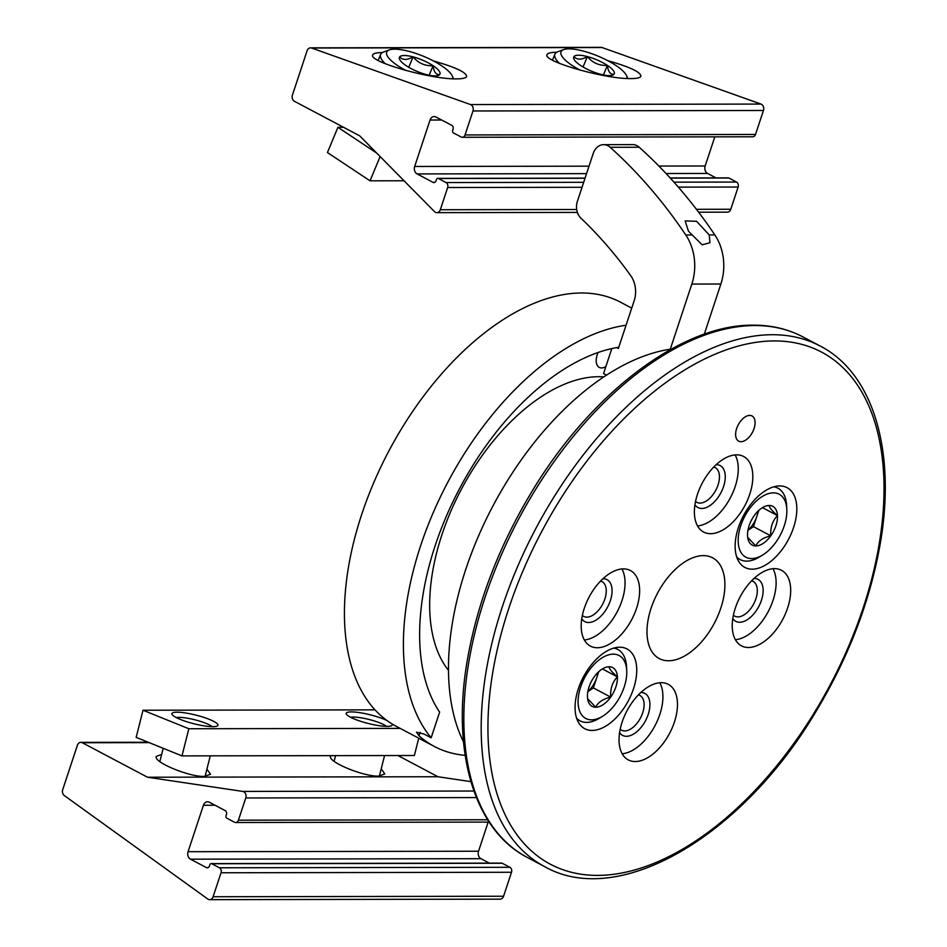 <?xml version="1.0" encoding="UTF-8"?>
<svg xmlns="http://www.w3.org/2000/svg" width="947" height="947" viewBox="0 0 947 947"><rect width="100%" height="100%" fill="white"/><g stroke="black" fill="none" stroke-linecap="round" stroke-linejoin="round"><path stroke-width="1.42" d="M671.411 349.052A239.875 135.232 117.9 0 0 492.89 506.053A239.875 135.232 117.9 0 0 463.521 741.963M618.782 347.253A216.129 121.843 -62.1 0 0 454.382 498.785A216.129 121.843 -62.1 0 0 439.633 712.132L431.145 737.808A239.875 135.232 -62.1 0 1 439.207 499.4A239.875 135.232 -62.1 0 1 626.062 325.235M431.145 737.808L424.209 734.138L416.455 732.149L418.988 735.76A239.875 135.232 117.9 0 0 434.353 746.461L396.201 726.278A239.875 135.232 -62.1 0 1 373.852 482.414A239.875 135.232 -62.1 0 1 581.565 292.99A239.875 135.232 -62.1 0 1 620.569 302.223L631.72 308.118M434.353 746.461A239.875 135.232 117.9 0 0 465.155 755.351M774.504 568.638A42.745 24.101 -62.1 0 1 781.453 570.272A42.745 24.101 -62.1 0 1 782.767 619.338A42.745 24.101 -62.1 0 1 741.465 645.854A42.745 24.101 -62.1 0 1 737.488 602.387A42.745 24.101 -62.1 0 1 774.504 568.638M749.693 415.413A14.252 8.038 -62.1 0 1 752.013 415.958A14.252 8.038 -62.1 0 1 752.451 432.317A14.252 8.038 -62.1 0 1 738.684 441.148A14.252 8.038 -62.1 0 1 737.358 426.671A14.252 8.038 -62.1 0 1 749.693 415.413M619.658 647.215A45.125 25.439 -62.1 0 1 626.997 648.944A45.125 25.439 -62.1 0 1 628.382 700.733A45.125 25.439 -62.1 0 1 584.796 728.717A45.125 25.439 -62.1 0 1 580.594 682.846A45.125 25.439 -62.1 0 1 619.658 647.215M779.748 485.929A45.125 25.439 -62.1 0 1 787.087 487.669A45.125 25.439 -62.1 0 1 788.472 539.447A45.125 25.439 -62.1 0 1 744.875 567.442A45.125 25.439 -62.1 0 1 740.672 521.56A45.125 25.439 -62.1 0 1 779.748 485.929M661.302 682.68A42.745 24.101 -62.1 0 1 668.262 684.326A42.745 24.101 -62.1 0 1 669.565 733.38A42.745 24.101 -62.1 0 1 628.275 759.896A42.745 24.101 -62.1 0 1 624.286 716.429A42.745 24.101 -62.1 0 1 661.302 682.68M736.659 454.844A42.745 24.101 -62.1 0 1 743.608 456.49A42.745 24.101 -62.1 0 1 744.91 505.544A42.745 24.101 -62.1 0 1 703.621 532.06A42.745 24.101 -62.1 0 1 699.632 488.605A42.745 24.101 -62.1 0 1 736.659 454.844M623.457 568.887A42.745 24.101 -62.1 0 1 630.406 570.532A42.745 24.101 -62.1 0 1 631.72 619.587A42.745 24.101 -62.1 0 1 590.419 646.103A42.745 24.101 -62.1 0 1 586.442 602.647A42.745 24.101 -62.1 0 1 623.457 568.887M703.325 555.617A56.998 32.139 -62.1 0 1 712.594 557.807A56.998 32.139 -62.1 0 1 714.346 623.221A56.998 32.139 -62.1 0 1 659.278 658.579A56.998 32.139 -62.1 0 1 653.975 600.623A56.998 32.139 -62.1 0 1 703.325 555.617M448.499 670.405A171.005 96.405 -62.1 0 1 459.378 493.103A171.005 96.405 -62.1 0 1 598.693 376.705A171.005 96.405 -62.1 0 1 603.807 376.882M605.855 366.607A14.252 8.038 -62.1 0 1 599.273 367.389A14.252 8.038 -62.1 0 1 598.137 352.473M772.965 568.697A42.745 24.101 -62.1 0 1 768.206 611.632A42.745 24.101 -62.1 0 1 735.393 639.722M754.025 578.451A23.746 13.388 -62.1 0 1 754.143 578.451A23.746 13.388 -62.1 0 1 758.689 606.707A23.746 13.388 -62.1 0 1 732.8 618.569M751.575 580.842A19.638 11.068 -62.1 0 1 753.078 581.411A19.638 11.068 -62.1 0 1 753.682 603.949A19.638 11.068 -62.1 0 1 734.706 616.13A19.638 11.068 -62.1 0 1 733.404 615.207M621.919 568.958A42.745 24.101 -62.1 0 1 617.148 611.88A42.745 24.101 -62.1 0 1 584.346 639.983M602.979 578.712A23.746 13.388 -62.1 0 1 603.097 578.712A23.746 13.388 -62.1 0 1 607.643 606.956A23.746 13.388 -62.1 0 1 581.754 618.829M600.528 581.103A19.638 11.068 -62.1 0 1 602.032 581.671A19.638 11.068 -62.1 0 1 602.635 604.198A19.638 11.068 -62.1 0 1 583.66 616.379A19.638 11.068 -62.1 0 1 582.358 615.455M735.121 454.915A42.745 24.101 -62.1 0 1 730.35 497.838A42.745 24.101 -62.1 0 1 697.537 525.94M716.181 464.669A23.746 13.388 -62.1 0 1 716.299 464.669A23.746 13.388 -62.1 0 1 720.833 492.913A23.746 13.388 -62.1 0 1 694.944 504.787M713.73 467.06A19.638 11.068 -62.1 0 1 715.234 467.629A19.638 11.068 -62.1 0 1 715.825 490.155A19.638 11.068 -62.1 0 1 696.862 502.336A19.638 11.068 -62.1 0 1 695.548 501.413M659.775 682.74A42.745 24.101 -62.1 0 1 655.004 725.674A42.745 24.101 -62.1 0 1 622.191 753.765M640.823 692.494A23.746 13.388 -62.1 0 1 640.941 692.494A23.746 13.388 -62.1 0 1 645.487 720.75A23.746 13.388 -62.1 0 1 619.598 732.611M638.385 694.897A19.638 11.068 -62.1 0 1 639.876 695.453A19.638 11.068 -62.1 0 1 640.48 717.992A19.638 11.068 -62.1 0 1 621.516 730.173A19.638 11.068 -62.1 0 1 620.202 729.249M769.213 505.485A21.935 12.37 -62.1 0 1 777.475 515.582A21.935 12.37 -62.1 0 1 770.787 535.813A21.935 12.37 -62.1 0 1 755.824 545.957A21.935 12.37 -62.1 0 1 747.55 535.943A21.935 12.37 -62.1 0 1 747.55 535.86A21.935 12.37 -62.1 0 1 754.238 515.618A21.935 12.37 -62.1 0 1 762.548 507.592A21.935 12.37 -62.1 0 1 769.213 505.485C769.153 507.343 771.912 510.717 777.475 515.582C772.468 520.826 770.231 527.574 770.787 535.813C763.033 537.695 758.05 541.068 755.824 545.957L748.26 537.943M773.379 492.854A35.631 20.088 -62.1 0 1 786.803 509.119A35.631 20.088 -62.1 0 1 762.453 555.143A35.631 20.088 -62.1 0 1 738.826 533.244A35.631 20.088 -62.1 0 1 773.379 492.854M773.782 486.829A40.378 22.764 -62.1 0 1 777.925 488.19A40.378 22.764 -62.1 0 1 786.578 505.071L786.803 509.119M762.453 555.143L758.973 557.227A40.378 22.764 -62.1 0 1 740.163 559.57A40.378 22.764 -62.1 0 1 736.707 556.919M758.014 511.179A18.999 10.713 -62.1 0 1 756.795 516.517L758.819 510.409M747.917 530.391L753.445 526.639L756.795 516.517A18.999 10.713 -62.1 0 1 747.952 530.178M753.445 526.639L770.787 535.813M762.643 507.722L777.475 515.582M609.122 666.759A21.935 12.37 -62.1 0 1 617.397 676.856A21.935 12.37 -62.1 0 1 610.697 697.099A21.935 12.37 -62.1 0 1 595.734 707.231A21.935 12.37 -62.1 0 1 587.471 697.217A21.935 12.37 -62.1 0 1 587.46 697.134A21.935 12.37 -62.1 0 1 594.16 676.904A21.935 12.37 -62.1 0 1 602.47 668.878A21.935 12.37 -62.1 0 1 609.122 666.759C609.063 668.629 611.821 671.991 617.397 676.856C612.378 682.112 610.152 688.86 610.697 697.099C602.955 698.981 597.959 702.354 595.734 707.231L588.182 699.229M613.301 654.14A35.631 20.088 -62.1 0 1 626.725 670.393A35.631 20.088 -62.1 0 1 602.363 716.417A35.631 20.088 -62.1 0 1 578.735 694.53A35.631 20.088 -62.1 0 1 613.301 654.14M613.703 648.103A40.378 22.764 -62.1 0 1 617.846 649.476A40.378 22.764 -62.1 0 1 626.488 666.345L626.725 670.393M602.363 716.417L598.895 718.513A40.378 22.764 -62.1 0 1 580.073 720.856A40.378 22.764 -62.1 0 1 576.616 718.193M597.924 672.453A18.999 10.713 -62.1 0 1 596.705 677.803L598.729 671.695M587.838 691.665L593.367 687.924L596.705 677.803A18.999 10.713 -62.1 0 1 587.874 691.452M593.367 687.924L610.697 697.099M602.552 669.008L617.397 676.856M709.208 234.939L696.613 221.314L685.143 220.923L688.457 231.21L702.153 244.823L709.954 242.716L709.208 234.939L714.843 234.939A47.504 37.584 89.9 0 1 720.88 284.017L704.284 334.196M616.686 347.596L618.367 348.484L634.147 300.791A23.746 18.786 89.9 0 0 630.738 275.695A446.499 353.278 89.9 0 0 581.008 218.272A14.252 11.269 89.9 0 1 577.374 201.38L593.248 153.402A14.252 11.269 89.9 0 1 603.63 144.654L632.667 144.607A14.252 11.269 89.9 0 1 639.225 147.247A522.507 413.413 89.9 0 1 714.843 234.939M603.63 144.654A14.252 11.269 89.9 0 1 610.176 147.294A522.507 413.413 89.9 0 1 685.794 234.986A47.504 37.584 89.9 0 1 691.831 284.064L670.287 349.206M606.471 375.142L603.547 373.592L611.821 348.567M147.507 777.227L82.306 742.732A4.747 3.752 -90.1 0 0 80.85 742.365A4.747 3.752 -90.1 0 0 77.394 745.277L62.727 789.609A4.747 3.752 -90.1 0 0 64.337 795.575L207.772 899.023A4.747 3.752 -90.1 0 0 209.642 899.65A4.747 3.752 -90.1 0 0 213.099 896.738L221.03 872.767A3.8 3.007 -90.1 0 0 219.42 867.783L211.785 863.747A1.906 1.503 -90.1 0 0 209.82 864.765L209.382 866.091A2.853 2.249 -90.1 0 1 207.31 867.831A2.853 2.249 -90.1 0 1 206.434 867.618L190.489 859.178A5.706 4.51 -90.1 0 1 188.062 851.708L203.427 805.27A5.706 4.51 -90.1 0 1 207.571 801.778A5.706 4.51 -90.1 0 1 209.323 802.216L225.279 810.656A2.853 2.249 -90.1 0 1 226.487 814.384L226.049 815.698A1.906 1.503 -90.1 0 0 226.854 818.184L234.489 822.221A3.8 3.007 -90.1 0 0 235.649 822.517A3.8 3.007 -90.1 0 0 238.419 820.185L245.77 797.966A4.747 3.752 -90.1 0 0 242.74 791.42L147.507 777.227L437.976 776.741L397.894 755.528M209.642 899.65L500.123 899.153A4.747 3.752 -90.1 0 0 503.579 896.241L511.51 872.27A3.8 3.007 -90.1 0 0 509.888 867.298L502.265 863.262A1.906 1.503 -90.1 0 0 501.685 863.108L211.205 863.605M470.884 781.642L437.976 776.741M381.215 768.846L384.813 773.959L378.551 776.126C363.317 776.647 327.769 761.897 330.515 756.191L330.775 755.635M206.92 769.142L210.53 774.255L204.268 776.422C189.033 776.942 153.485 762.193 156.231 756.487L161.665 754.333M188.062 851.708L478.543 851.223L488.178 822.091M478.543 851.223A5.706 4.51 -90.1 0 0 480.958 858.68L489.374 863.131M418.728 738.198L414.372 755.505L181.99 755.895L136.155 737.382L142.997 710.238L188.832 728.74L181.99 755.895M375.024 709.848L142.997 710.238M188.832 728.74L400.19 728.385M212.874 726.669A23.746 4.439 -165.8 0 1 188.844 722.372A23.746 4.439 -165.8 0 1 172.153 714.559A23.746 4.439 -165.8 0 1 196.053 715.139A23.746 4.439 -165.8 0 1 217.372 725.958A23.746 4.439 -165.8 0 1 212.874 726.669M391.928 723.839A23.746 4.439 -165.8 0 1 391.656 725.662A23.746 4.439 -165.8 0 1 387.157 726.373A23.746 4.439 -165.8 0 1 363.139 722.076A23.746 4.439 -165.8 0 1 346.436 714.263A23.746 4.439 -165.8 0 1 359.896 712.689A23.746 4.439 -165.8 0 1 387.015 720.549M350.662 717.341A19.638 3.67 -165.8 0 1 369.164 719.507A19.638 3.67 -165.8 0 1 386.471 726.373M176.379 717.637A19.638 3.67 -165.8 0 1 194.881 719.803A19.638 3.67 -165.8 0 1 212.187 726.669M447.659 187.518L440.308 209.737A4.747 3.752 89.9 0 1 436.851 212.649A4.747 3.752 89.9 0 1 434.495 211.607L359.635 135.8L294.446 101.305A4.747 3.752 89.9 0 1 292.422 95.091L307.088 50.759A4.747 3.752 89.9 0 1 310.545 47.847A4.747 3.752 89.9 0 1 311.563 48.025L470.517 104.561A4.747 3.752 89.9 0 1 472.967 110.977L465.048 134.948A3.8 3.007 89.9 0 1 462.278 137.279A3.8 3.007 89.9 0 1 461.106 136.984L453.483 132.947A1.906 1.503 89.9 0 1 452.678 130.461L453.104 129.147A2.853 2.249 89.9 0 0 451.897 125.418L435.94 116.978A5.706 4.51 89.9 0 0 434.2 116.528A5.706 4.51 89.9 0 0 430.045 120.032L414.679 166.471A5.706 4.51 89.9 0 0 417.106 173.928L433.063 182.369A2.853 2.249 89.9 0 0 433.927 182.593A2.853 2.249 89.9 0 0 436.011 180.841L436.449 179.528A1.906 1.503 89.9 0 1 438.414 178.51L446.037 182.546A3.8 3.007 89.9 0 1 447.659 187.518L582.038 187.293M670.18 177.965L728.302 177.87A1.906 1.503 89.9 0 1 728.882 178.024L736.517 182.061A3.8 3.007 89.9 0 1 738.127 187.032L730.788 209.251A4.747 3.752 89.9 0 1 727.32 212.164L698.637 212.211M310.545 47.847L601.014 47.35A4.747 3.752 89.9 0 1 602.043 47.528L760.997 104.075A4.747 3.752 89.9 0 1 763.448 110.479L755.517 134.45A3.8 3.007 89.9 0 1 752.747 136.782L462.278 137.279M433.347 60.904C455.507 67.213 466.599 72.434 466.622 76.553C465.9 78.068 462.598 78.85 456.679 78.873C430.921 79.524 367.685 61.448 372.751 54.879C373.449 53.387 376.669 52.618 382.399 52.559M607.631 60.608C629.791 66.917 640.894 72.138 640.906 76.257C640.196 77.772 636.881 78.554 630.962 78.577C605.216 79.228 541.968 61.153 547.046 54.583C547.733 53.091 550.953 52.322 556.682 52.263M714.796 136.853L705.16 165.985L658.887 166.056M716.003 177.894L707.587 173.443A5.706 4.51 89.9 0 1 705.16 165.985M600.576 74.268A21.935 6.262 -157.5 0 1 580.558 65.45A21.935 6.262 -157.5 0 1 573.918 59.105A21.935 6.262 -157.5 0 1 573.953 56.595C577.007 59.969 581.482 59.957 587.365 56.571C592.597 62.881 599.262 65.828 607.394 65.402C608.175 71.723 610.377 74.671 613.999 74.245A21.935 6.262 -157.5 0 1 612.602 75.168A21.935 6.262 -157.5 0 1 600.576 74.268M573.953 56.595A21.935 6.262 -157.5 0 1 587.365 56.571A21.935 6.262 -157.5 0 1 607.394 65.402A21.935 6.262 -157.5 0 1 613.999 74.245M580.322 70.244A35.631 10.157 -157.5 0 1 563.725 49.587A35.631 10.157 -157.5 0 1 597.865 56.039A35.631 10.157 -157.5 0 1 626.547 75.665A35.631 10.157 -157.5 0 1 627.056 78.483M559.547 63.437A40.378 11.518 -157.5 0 1 554.942 54.145A40.378 11.518 -157.5 0 1 557.937 51.683L563.725 49.587M583.044 66.988L587.365 56.571M603.428 74.943L607.394 65.402M426.292 74.564A21.935 6.262 -157.5 0 1 406.275 65.745A21.935 6.262 -157.5 0 1 399.634 59.401A21.935 6.262 -157.5 0 1 399.67 56.891C402.724 60.265 407.198 60.253 413.081 56.867C418.302 63.177 424.978 66.124 433.099 65.698C433.88 72.019 436.082 74.967 439.704 74.541A21.935 6.262 -157.5 0 1 438.319 75.464A21.935 6.262 -157.5 0 1 426.292 74.564M399.67 56.891A21.935 6.262 -157.5 0 1 413.081 56.867A21.935 6.262 -157.5 0 1 433.099 65.698A21.935 6.262 -157.5 0 1 439.704 74.541M406.038 70.54A35.631 10.157 -157.5 0 1 389.43 49.883A35.631 10.157 -157.5 0 1 423.581 56.335A35.631 10.157 -157.5 0 1 452.264 75.961A35.631 10.157 -157.5 0 1 452.761 78.779M385.263 63.733A40.378 11.518 -157.5 0 1 380.647 54.441A40.378 11.518 -157.5 0 1 383.653 51.978L389.43 49.883M408.761 67.284L413.081 56.867M429.145 75.239L433.099 65.698M376.634 153.012L337.913 127.312L343.572 127.3M404.038 180.77L370.04 180.818L327.437 152.538L337.913 127.312M370.04 180.818L380.126 156.551M774.326 340.932A289.746 163.346 -62.1 0 1 795.196 741.56A289.746 163.346 -62.1 0 1 488.297 742.081A289.746 163.346 -62.1 0 1 774.326 340.932M772.314 334.717A294.505 166.021 -62.1 0 1 820.209 346.046C874.424 373.84 897.081 454.453 879.384 548.396C868.944 604.222 847.837 658.556 816.065 711.386C742.152 836.402 618.77 908.86 544.738 866.671A294.505 166.021 -62.1 0 1 517.311 567.277A294.505 166.021 -62.1 0 1 772.314 334.717M754.972 325.543A294.505 166.021 -62.1 0 1 802.867 336.872C788.011 329.059 771.556 325.152 753.516 325.176C681.58 324.134 590.762 393.183 531.539 492.156C499.767 544.987 478.661 599.309 468.22 655.146C450.523 749.089 473.18 829.702 527.396 857.497A294.505 166.021 -62.1 0 1 499.969 558.103A294.505 166.021 -62.1 0 1 754.972 325.543M418.988 735.76L420.137 732.303M639.225 147.247L610.176 147.294M691.428 234.974L685.794 234.986M720.88 284.017L691.831 284.064M245.77 797.966L476.4 797.575M238.419 820.185L487.669 819.759M221.03 872.767L511.51 872.27M213.099 896.738L503.579 896.241M242.74 791.42L473.914 791.029M82.306 742.732L149.117 742.626M203.427 805.27L215.064 805.246M190.489 859.178L480.958 858.68M206.434 867.618L208.186 867.606M211.785 863.747L502.265 863.262M219.42 867.783L509.888 867.298M730.788 209.251L696.424 209.299M576.699 209.512L440.308 209.737M738.127 187.032L678.336 187.127M755.517 134.45L465.048 134.948M763.448 110.479L472.967 110.977M602.043 47.528L311.563 48.025M760.997 104.075L470.517 104.561M736.517 182.061L673.968 182.155M583.683 182.309L446.037 182.546M728.882 178.024L670.31 178.119M585.021 178.261L438.414 178.51M434.803 182.369L433.063 182.369M707.587 173.443L666.049 173.514M586.548 173.644L417.106 173.928M589.022 166.175L414.679 166.471M441.681 120.009L430.045 120.032M820.209 346.046L802.867 336.872M544.738 866.671L527.396 857.497M777.925 488.19L774.824 486.557M740.163 559.57L737.062 557.925M617.846 649.476L614.733 647.831M580.073 720.856L576.972 719.211M80.85 742.365L148.206 742.247M235.649 822.517L489.173 822.091M205.085 776.41L210.281 755.848M159.842 761.601L163.192 748.308M379.38 776.114L384.565 755.552M334.125 761.305L335.558 755.635M577.398 212.412L436.851 212.649M585.068 178.119L437.822 178.367M626.547 75.665L627.873 78.518M554.942 54.145L552.444 60.146M452.264 75.961L453.589 78.814M380.647 54.441L378.161 60.442"/></g></svg>
